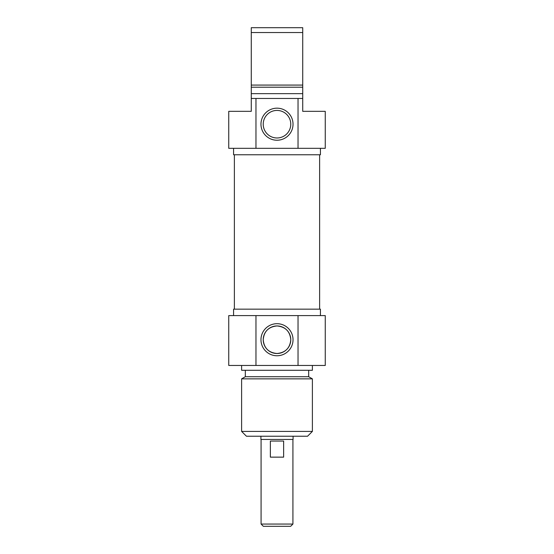 <?xml version="1.0" encoding="UTF-8"?>
<svg xmlns="http://www.w3.org/2000/svg" width="554" height="554" viewBox="0 0 554 554"><rect width="100%" height="100%" fill="white"/><g stroke="black" fill="none" stroke-linecap="round" stroke-linejoin="round"><path stroke-width="0.83" d="M319.623 309.167L319.623 154.76M260.913 436.233L260.913 439.447L293.087 439.447L293.087 436.233M261.079 524.049L263.33 526.3L290.67 526.3L292.921 524.049L261.079 524.049L261.079 439.447M283.634 457.14L270.366 457.14L270.366 441.053L283.634 441.053L283.634 457.14M290.781 339.727C290.005 348.085 285.414 352.676 277 353.507C268.586 352.676 263.995 348.085 263.219 339.727C263.995 331.368 268.586 326.777 277 325.953C285.414 326.777 290.005 331.368 290.781 339.727A13.781 13.781 0 0 1 270.11 351.658A13.781 13.781 0 0 1 270.11 327.795A13.781 13.781 0 0 1 290.781 339.727M241.613 431.407L246.44 436.233L307.56 436.233L312.387 431.407L241.613 431.407L241.613 378.853L312.387 378.853L312.387 431.407M293.031 339.727A16.031 16.031 0 0 0 268.988 325.842A16.031 16.031 0 0 0 268.988 353.611A16.031 16.031 0 0 0 293.031 339.727M298.031 315.6L228.747 315.6L228.747 365.46L325.253 365.46L325.253 315.6L298.031 315.6L298.031 365.46M255.969 365.46L255.969 315.6M233.573 315.6L233.573 309.167L320.427 309.167L320.427 315.6M241.613 378.853L245.318 376.72L308.682 376.72L312.387 378.853M241.613 365.46L241.613 370.287L312.387 370.287L312.387 365.46M251.267 104.699L251.267 101.791M251.267 101.894L251.267 100.814M251.267 100.925L251.267 101.493M251.267 100.78L251.267 100.142M251.267 101.188L251.267 100.62M302.733 98.467L298.031 98.467L298.031 148.327L325.253 148.327L325.253 111.333L302.733 111.333L302.733 27.7L251.267 27.7L251.267 111.333L228.747 111.333L228.747 148.327L255.969 148.327L255.969 98.467L251.267 98.467M302.733 100.191L302.733 104.699M302.733 100.544L302.733 101.417M302.733 104.235L302.733 104.748M251.267 32.527L302.733 32.527M302.733 85.074L251.267 85.074M302.733 87.213L251.267 87.213M302.733 93.647L251.267 93.647M298.031 98.467L255.969 98.467M263.219 124.2A13.781 13.781 0 0 1 283.89 112.275A13.781 13.781 0 0 1 283.89 136.132A13.781 13.781 0 0 1 263.219 124.2M260.969 124.2A16.031 16.031 0 0 0 285.012 138.084A16.031 16.031 0 0 0 285.012 110.322A16.031 16.031 0 0 0 260.969 124.2M255.969 148.327L298.031 148.327M320.427 148.327L320.427 154.76L233.573 154.76L233.573 148.327M234.377 309.167L234.377 154.76M292.921 524.049L292.921 439.447M308.682 376.72L308.682 370.287M245.318 376.72L245.318 370.287"/></g></svg>
